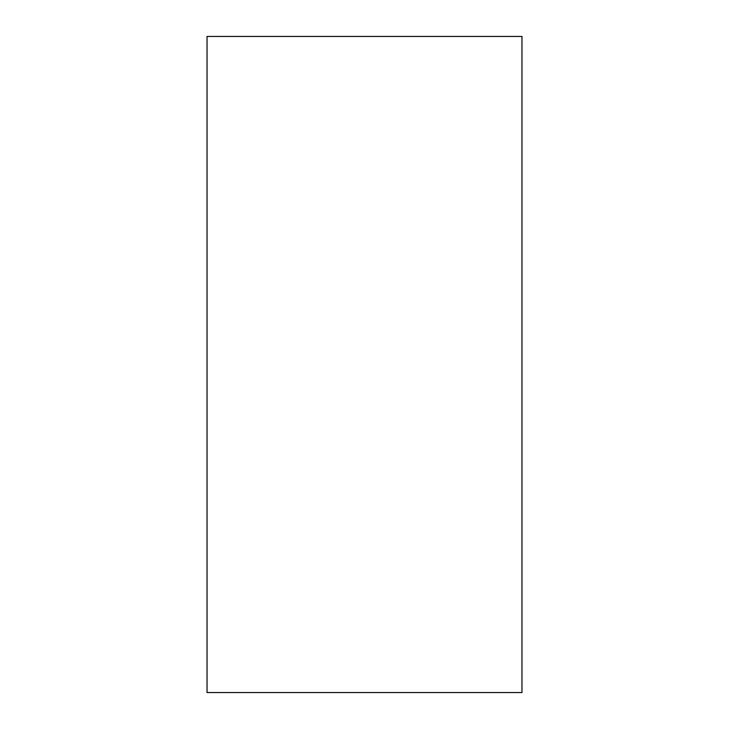 <?xml version="1.0" encoding="UTF-8"?>
<svg xmlns="http://www.w3.org/2000/svg" width="729" height="729" viewBox="0 0 729 729"><rect width="100%" height="100%" fill="white"/><g stroke="black" fill="none" stroke-linecap="round" stroke-linejoin="round"><path stroke-width="1.09" d="M521.964 36.45L521.964 692.55L207.036 692.55L207.036 36.45L521.964 36.45"/></g></svg>
